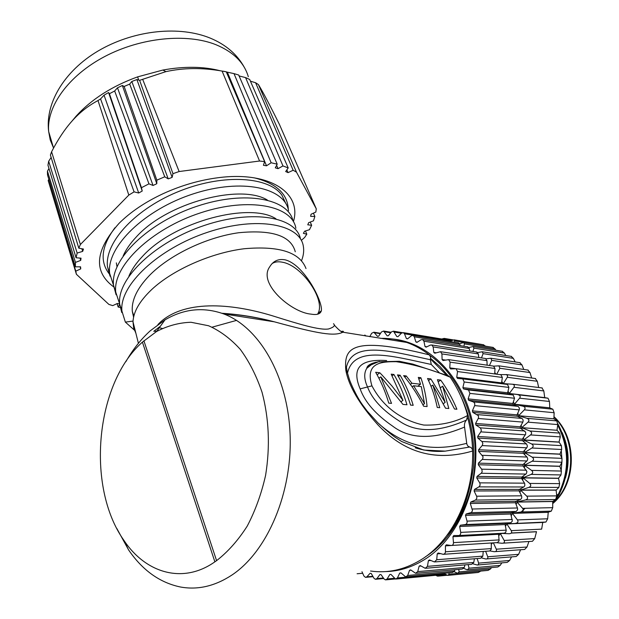 <?xml version="1.0" encoding="UTF-8"?>
<svg xmlns="http://www.w3.org/2000/svg" width="619" height="619" viewBox="0 0 619 619"><rect width="100%" height="100%" fill="white"/><g stroke="black" fill="none" stroke-linecap="round" stroke-linejoin="round"><path stroke-width="0.93" d="M557.433 424.557C569.457 448.21 569.635 471.693 557.974 495.007L558.864 494.999C570.679 471.299 570.331 447.545 557.804 423.729M561.131 471.059L561.866 462.37M561.866 458.331L561.278 450.647M567.159 468.134C568.497 456.992 567.252 446.26 563.422 435.946M556.729 496.972L557.974 495.007L556.574 494.233M554.353 500.361L552.674 502.466M525.051 508.3L521.198 511.967M558.864 494.999L552.69 503.471M496.144 542.654L501.908 543.25C504.176 543.227 504.934 542.298 504.183 540.457L534.723 538.584L536.518 531.682L511.271 533.013M500.609 533.346L509.189 533.756C511.487 533.547 512.184 532.518 511.263 530.653L541.648 529.137L542.755 522.459L545.935 522.034L506.899 523.852L505.444 526.235M515.65 523.287C517.925 522.885 518.521 521.755 517.438 519.914L547.683 518.784L548.233 512.223L551.305 511.124L521.144 511.967L512.47 513.267L511.271 515.774M521.144 511.967C523.372 511.364 523.867 510.164 522.622 508.361L552.736 507.65L552.697 501.398L555.638 499.533L525.593 499.935L517.066 501.955L516.13 504.531M525.593 499.935C527.767 499.146 528.146 497.885 526.738 496.144L556.744 495.881L556.117 490.14L558.88 487.416L528.936 487.362L520.633 490.07L519.96 492.639M528.936 487.362C531.025 486.387 531.288 485.079 529.732 483.431L559.646 483.632L558.524 478.239L560.992 474.928L531.125 474.394L523.101 477.76L522.699 480.251M531.125 474.394C533.114 473.264 533.253 471.926 531.559 470.386L561.402 471.059L559.8 466.339L561.936 462.231L532.123 461.217L524.455 465.194L524.293 467.554M532.123 461.217C533.996 459.932 534.019 458.586 532.193 457.178L561.99 458.339L559.971 454.091L561.704 449.495L531.93 448.001L524.672 452.528L524.719 454.702M531.93 448.001C533.679 446.585 533.578 445.247 531.636 443.985L561.402 445.626L559.027 442.036L560.311 436.89L530.545 434.925L523.751 439.939L523.968 441.881M523.009 406.219L552.813 409.213L523.078 406.242L514.428 404.222L549.765 407.82L514.474 404.331L514.876 405.313M517.979 394.775L548.001 398.218L509.298 393.491L544.766 397.63L509.36 393.599L509.731 394.303M473.063 563.847L477.342 565.046L478.464 564.489L478.619 563.128L509.638 560.474L511.557 556.891M509.638 560.474L507.216 562.385L477.744 564.969M478.619 563.128L477.164 558.547M481.853 557.99L485.76 558.988C487.478 559.05 488.136 558.315 487.749 556.783L485.613 551.258M483.578 551.405L483.191 551.722M487.749 556.783L518.606 554.338L520.61 549.749M489.946 550.925L494.171 551.699C496.159 551.722 496.871 550.887 496.314 549.2L493.343 542.832M492.678 542.871L491.3 544.31M496.314 549.2L527.009 547.018L528.905 541.509M504.183 540.457L500.361 533.679L498.759 535.783M536.449 531.775L511.17 533.106M501.7 533.609L500.431 533.586M511.263 530.653L506.837 523.96L542.755 522.459M507.301 523.163L506.899 523.852L542.817 522.359M517.438 519.914L512.416 513.383L548.186 512.331M512.911 512.3L512.47 513.267L548.233 512.223M522.622 508.361L517.027 502.079L552.659 501.514M517.499 500.701L517.066 501.955L552.697 501.398M526.738 496.144L520.594 490.194L556.117 490.14M521.005 488.53L520.633 490.07L556.148 490.024M529.732 483.431L523.086 477.891L558.508 478.363M523.372 475.957L523.101 477.76L558.524 478.239M531.559 470.386L524.448 465.326L559.8 466.339M524.572 463.151L524.455 465.194L559.808 466.215M532.193 457.178L524.672 452.659L559.978 454.214M524.587 450.292L524.672 452.528L559.971 454.091M531.636 443.985L523.759 440.07L559.042 442.159M523.442 437.563L523.751 439.939L559.027 442.036M521.159 425.129L522.049 429.261M521.755 427.675L529.895 430.986C531.93 432.085 532.154 433.401 530.545 434.925M529.895 430.986L559.653 433.091L556.999 430.267L521.724 427.659L556.999 430.267L557.773 424.58L528.007 422.158L521.724 427.659M517.786 413.159L519.008 417.013M518.637 415.713L527.001 418.343C529.121 419.264 529.454 420.541 528.007 422.158M527.001 418.343L556.775 420.905L553.897 418.815L518.606 415.705L553.897 418.815L554.137 412.726L524.339 409.855L518.606 415.705M523.078 406.242C525.206 406.993 525.624 408.2 524.339 409.855M552.813 409.213L549.811 407.929M549.765 407.82L549.463 401.468L519.62 398.187L514.428 404.222L513.375 401.793M518.413 394.86C520.277 395.487 520.68 396.601 519.62 398.187M547.838 398.164L544.766 397.63M544.705 397.53L543.815 390.937L513.909 387.285L509.298 393.491L508.013 391.177M501.785 381.428L503.533 383.95M503.309 383.618L512.764 384.252C514.381 384.778 514.768 385.792 513.909 387.285M538.685 387.509L537.292 381.273L507.309 377.281L503.324 383.594M499.533 374.588L506.497 374.642L507.603 375.764L507.309 377.281M531.659 378.008L529.98 372.561L499.897 368.274L496.717 374.209M494.782 372.646L496.067 374.124M493.722 366.162L498.883 365.844L499.897 368.274M523.767 369.458L521.979 364.908L491.788 360.366L489.443 365.512M486.062 358.796L490.852 358.231L491.788 360.366M515.132 361.937L513.399 358.378L483.099 353.635L481.497 357.906M477.698 352.551L482.24 351.778L483.099 353.635M505.808 355.515L504.353 353.031L473.93 348.126L472.939 351.46M468.807 347.507L473.148 346.539L473.93 348.126M495.881 350.246L494.952 348.899L464.405 343.878L463.894 346.222M459.546 343.7L463.708 342.555L464.405 343.878M485.428 346.153L454.64 340.922L454.454 342.222M450.028 341.154L454.029 339.831L454.64 340.922M444.728 339.491L444.21 338.392L441.734 338.995M468.173 564.605L469.032 568.18L500.222 565.364L501.831 562.857M463.778 568.435L467.36 569.828L469.032 568.18M500.222 565.364L497.808 567.019L468.25 569.743M458.71 569.387L459.128 571.894L490.48 568.962L491.517 567.6M454.16 571.724L457.619 573.279L459.128 571.894M490.48 568.962L488.112 570.385L458.431 573.202M448.899 572.854L449.023 574.254L480.684 571.089M444.334 573.681L447.676 575.399L449.023 574.254M480.537 571.26L478.239 572.459L448.411 575.33M435.737 575.299L437.656 576.181L438.84 574.989M396.315 579.02L442.593 574.633L444.535 573.264M406.435 576.831L452.489 572.521L454.439 571.182L454.965 569.728M416.378 573.225L462.207 569.07L464.265 567.484L464.954 564.884M426.027 568.242L471.624 564.311L473.775 562.454L474.402 558.771M435.258 561.905L480.615 558.268L482.843 556.141L483.215 551.428M443.931 554.276L489.799 550.972L491.285 549.192L491.3 542.956M451.878 545.447L497.436 542.6L499.1 540.844L498.612 534.267L499.239 533.416M458.849 535.536L504.183 533.16L505.615 532.479L506.226 530.468L505.135 524.579L505.862 523.349L511.108 522.591L512.331 521.036L510.768 514.025L511.387 512.702L516.292 511.379L517.561 509.847L517.561 508.276L515.441 502.736L515.937 501.336L520.703 499.378L521.747 497.986L521.685 496.113L519.078 490.867L519.442 489.405L524.007 486.828L524.842 485.613L524.688 483.439L521.631 478.557L521.863 477.056L526.359 473.674L526.931 471.624L523.055 465.983L523.156 464.459L527.14 460.753L527.759 459.035L527.195 457.271L523.349 453.301L523.303 451.769L526.924 447.583L527.396 446.113L526.676 444.125L522.498 440.674L522.32 439.173L525.663 434.267L525.663 432.116L520.533 428.286L520.223 426.816L522.993 421.825L523.117 419.984L522.134 418.545L517.476 416.278L517.035 414.862L519.333 409.577L519.387 408.037L518.188 406.451L513.383 404.811L512.826 403.472L514.544 398.265L513.159 394.999L508.315 394.017L507.642 392.771L508.888 387.417L507.472 384.438L462.501 378.805M502.187 383.78L501.583 382.89L502.334 377.458L500.91 374.774L500.237 374.681M494.72 373.938L494.991 368.498L493.567 366.108L492.925 366.015M487.122 365.179L486.952 360.637L485.559 358.525L484.94 358.424M478.781 357.496L478.332 353.936L476.39 352.002M469.79 350.965L469.233 348.451L467.376 346.787M460.226 345.626L459.785 344.234L458.029 342.818M450.199 341.526L448.458 340.11M364.846 335.011L365.937 336.086M369.798 336.69L371.648 333.285L373.83 332.21L377.497 336.334L378.65 336.202L381.513 331.916L383.602 331.049L387.115 335.784L388.283 335.8L391.502 331.861L393.483 331.18L396.787 336.512L397.947 336.69L401.499 333.138L403.348 332.635L404.462 333.78L406.397 338.547L407.55 338.879L411.403 335.769L413.097 335.428L414.312 336.813L415.844 341.881L416.966 342.377L421.09 339.746L422.622 339.545L423.914 341.193L425.021 346.524L426.104 347.166L430.453 345.069L431.799 344.984L433.153 346.911L433.811 352.435L434.84 353.225L440.511 351.7L441.92 353.913L442.098 359.569L443.057 360.513L448.643 359.639L450.083 362.154L449.781 367.872L450.655 368.947L456.095 368.723L457.542 371.547L456.745 377.265L457.526 378.464L462.749 378.874L464.188 382L462.888 387.641L463.569 388.949L468.513 389.97L469.914 393.398L468.126 398.891L468.691 400.3L473.605 402.01L474.727 403.364L474.758 405.306L472.382 410.877L472.823 412.362L478.355 415.651L478.549 417.887L475.578 423.458L475.895 425.005L480.429 428.023L481.327 430.004L480.986 431.598L477.675 436.472L477.845 438.066L482.1 441.687L482.82 443.452L482.348 445.332L478.619 449.758L478.649 451.367L483.083 456.737L482.681 458.965L478.402 463.128L478.294 464.737L481.83 469.434L482.178 471.686L481.435 473.071L477.017 476.413L476.769 478L479.88 483.145L480.104 485.11L479.16 486.712L474.479 489.428L474.1 490.975L476.738 496.5L476.87 498.163L475.717 499.943L470.835 502.009L470.316 503.487L472.521 510.667L471.407 512.47L466.122 513.994L465.488 515.387L467.036 521.121C467.33 522.978 466.741 524.131 465.256 524.572L460.42 525.214L459.669 526.506L460.714 532.386C460.846 534.259 460.157 535.311 458.648 535.551L453.804 535.528L452.946 536.704L453.479 542.646C453.448 544.519 452.682 545.471 451.166 545.494L446.369 544.821L445.425 545.865L445.432 552.117L444.929 553.525L443.359 554.361L438.229 552.984L437.207 553.889L436.728 559.731L434.445 561.967L429.493 559.924L428.402 560.675L427.443 566.362L425.238 568.312L420.27 565.58L419.14 566.168L417.717 571.631L415.604 573.295L410.699 569.89L409.53 570.323L407.673 575.492L405.685 576.9L400.895 572.846L399.704 573.109L397.444 577.937L395.587 579.09L390.976 574.424L389.777 574.517L387.154 578.958L385.444 579.887L384.097 578.989L381.056 574.641L379.873 574.571L376.932 578.572L375.377 579.299L373.915 578.192L371.261 573.511L370.092 573.287L366.874 576.823L365.481 577.365L363.933 576.041L361.983 571.739M383.3 338.794C422.661 336.744 462.703 372.321 473.21 425.369C483.988 478.286 461.333 537.841 423.187 560.365C411.171 567.53 398.713 571.275 385.823 571.585M401.042 572.985L399.704 573.109M411.093 570.184L409.53 570.323M421.021 566.014L419.14 566.168M430.816 560.489L428.402 560.675M440.596 553.641L437.207 553.889M451.22 545.501L445.425 545.865M498.612 534.267L452.946 536.704M505.135 524.579L459.669 526.506M460.42 525.214L505.862 523.349M510.768 514.025L465.488 515.387M466.122 513.994L511.387 512.702M515.441 502.736L470.316 503.487M470.835 502.009L515.937 501.336M519.078 490.867L474.1 490.975M474.479 489.428L519.442 489.405M521.631 478.557L476.769 478M477.017 476.413L521.863 477.056M523.055 465.983L478.294 464.737M478.402 463.128L523.156 464.459M523.349 453.301L478.649 451.367M478.619 449.758L523.303 451.769M522.498 440.674L477.845 438.066M477.675 436.472L522.32 439.173M520.533 428.286L475.895 425.005M475.578 423.458L520.223 426.816M517.476 416.278L472.823 412.362M472.382 410.877L517.035 414.862M513.383 404.811L468.691 400.3M468.126 398.891L512.826 403.472M508.315 394.017L463.569 388.949M462.888 387.641L507.642 392.771M456.745 377.265L501.583 382.89M449.781 367.872L455.398 368.63M442.098 359.569L445.394 360.041M433.811 352.435L436.155 352.784M425.021 346.524L426.855 346.802M415.844 341.881L417.361 342.121M406.397 338.547L407.704 338.755M375.338 362.324L376.267 362.448M425.346 556.852C454.207 538.553 474.502 498.612 475.23 456.482C475.934 414.335 457.24 374.472 429.779 355.298M461.178 397.065C471.221 418.645 475.284 442.09 473.38 467.407C469.233 497.73 460.428 520.401 446.964 535.435M430.685 358.432L439.846 366.409L448.164 375.795M430.576 359.097L446.655 375.246M467.709 417.856C470.633 428.48 472.282 439.459 472.63 450.771M370.549 571.02C387.401 573.434 403.82 569.929 419.821 560.505C451.584 541.873 473.852 496.887 472.645 451.011C473.171 476.769 467.685 500.09 456.188 520.981M439.095 372.499L431.257 364.459L430.375 359.724L430.607 357.024L429.323 354.873C349.046 334.933 344.226 349.356 345.781 369.992C348.613 385.885 359.353 404.199 378.008 424.944C397.143 445.084 426.901 464.42 472.645 451.011C472.452 448.775 471.461 447.452 469.674 447.042L467.902 446.129L466.842 444.156L464.56 427.064C464.134 424.201 464.792 421.864 466.54 420.038L467.647 415.511C463.701 401.166 457.882 388.392 450.191 377.188L448.365 375.872M429.323 354.873C422.173 349.364 414.629 345.224 406.698 342.439C398.102 339.46 389.421 338.106 380.654 338.384M125.827 361.736C132.791 349.58 140.923 339.282 150.224 330.825L164.987 319.884C183.936 308.719 203.504 306.73 223.691 313.918C258.912 327.01 287.634 375.423 290.071 433.873C292.625 492.267 267.601 551.297 231.97 575.012C215.002 586.154 197.84 590.155 180.5 587.013C159.849 582.711 142.548 570.354 128.597 549.935L116.798 528.44M214.878 561.828C182.992 584.398 145.744 573.217 123.877 540.333C85.608 486.232 95.721 383.037 142.416 342.129L156.537 331.536C167.664 325.733 179.162 322.646 191.016 322.267L208.564 325.749C220.016 330.794 230.585 338.663 240.28 349.356C249.233 361.542 256.49 375.88 262.069 392.353C269.056 418.846 270.232 446.508 265.597 475.346C261.427 493.776 255.307 510.698 247.221 526.111C238.191 540.263 227.985 551.777 216.58 560.644L214.878 561.828L142.416 342.129M156.808 331.157L153.791 331.297L160.391 326.221M222.236 313.376C240.141 314.638 257.519 317.446 274.372 321.818C319.822 334.252 334.02 336.163 342.431 332.426C344.048 331.343 343.661 331.01 341.278 331.42M333.494 323.714C335.513 325.501 333.881 327.25 328.588 328.96C319.721 330.5 298.211 323.861 275.091 316.618C235.119 303.991 186.907 298.822 160.816 321.71L157.93 324.542M306.003 268.553C299.836 252.273 279.262 245.666 244.281 248.73C211.118 252.8 172.84 269.729 151.64 289.599C139.608 301.066 133.402 311.814 133.008 321.841L133.642 327.838L135.878 333.231M311.086 314.135C316.998 315.172 320.425 314.034 321.377 310.723C322.932 301.468 304.006 264.499 285.235 259.864C278.418 258.595 273.234 260.932 269.683 266.874C257.519 283.525 291.673 312.641 311.086 314.135M270.542 321.215L270.929 320.967M268.971 320.503L268.383 320.882M133.58 317.191L132.304 311.311C131.445 300.269 137.116 288.361 149.334 275.579C169.645 254.711 206.963 237.1 238.717 232.736C272.221 229.479 291.069 235.831 295.271 251.778M236.543 320.387L212.116 327.172M162.302 328.449L158.433 327.567M128.884 276.182C131.677 269.551 136.281 262.882 142.687 256.181C174.597 221.053 250.215 201.964 275.935 218.77M123.189 255.833C125.974 249.589 130.292 243.352 136.149 237.108C167.099 202.413 240.559 183.634 267.307 199.999M116.333 262.882L117.006 266.688M133.046 321.075L125.355 322.104L135.29 330.91M288.539 210.592C284.709 187.867 242.269 177.924 193.492 193.793C144.66 209.446 106.313 246.749 109.64 273.358L113.556 285.374M295.867 228.218C292.346 205.934 249.612 196.656 200.649 212.812C151.609 228.659 112.526 265.961 115.738 292.083L119.66 304.014M301.554 260.63C303.558 255.5 304.146 250.664 303.318 246.107C300.022 224.357 257.489 215.698 207.969 232.156C158.402 248.412 119.026 285.367 121.92 311.063L125.355 322.104M288.292 209.508C287.642 193.894 276.329 183.348 254.37 177.862M114.948 227.738C101.191 246.362 99.473 261.953 109.772 274.519M109.648 273.374L107.466 266.688C104.541 241.867 136.474 207.798 180.833 190.613C225.13 173.281 269.551 177.042 281.954 195.31L285.839 203.55M107.466 266.657L110.05 276.198M293.019 220.96C288.562 198.908 245.581 190.002 197.128 206.212C148.591 222.12 110.298 259.168 113.525 285.274L116.101 294.768M300.463 238.911C296.369 217.308 253.604 208.905 204.533 225.386C155.423 241.665 116.743 278.426 119.668 304.146L121.773 312.564M114.159 287.224C93.129 272.02 94.73 250.765 118.956 223.459C130.477 211.953 145.272 201.995 163.346 193.577C181.352 185.398 199.62 180.106 218.159 177.715C270.054 170.821 302.165 193.29 293.406 221.617M121.842 307.798L118.144 307.024L119.707 304.525M119.668 304.084L117.355 303.472L112.728 305.624L108.882 304.409L76.408 274.287L75.773 271.168L80.741 268.886L80.555 266.804L75.356 266.828L75.448 262.402L80.725 260.39L81.035 258.169L76.052 257.752L77.158 253.063L82.683 251.376L83.48 249.055L78.822 248.18L80.393 244.505L128.814 195.078L134.075 191.867L138.71 193.012L142.215 191.039L141.449 187.704L148.955 183.843L153.048 185.468L156.8 183.719L156.824 180.16L164.747 176.802L168.229 178.868L172.144 177.374L172.956 173.668L179.131 171.533L259.562 161.017L264.63 161.636L263.408 165.281L266.526 165.807L271.153 162.758L277.204 164.174L275.293 167.834L278.047 168.662L282.96 165.931L288.214 167.935L285.684 171.54L288.036 172.639L293.135 170.256L296.493 172.159L316.278 208.827L315.845 212.054L311.071 214.236L310.614 216.341L314.87 216.457L313.477 220.821L308.641 222.678L307.775 224.813L311.651 225.293L309.454 229.703L304.618 231.212L303.364 233.355L306.815 234.191L304.618 237.503L301.314 240.381M306.823 234.183L305.43 230.957M311.651 225.293L310.243 222.066M314.87 216.457L313.423 213.16M316.278 208.827L279.587 124.775C269.892 105.145 262.843 91.751 258.425 84.579L296.493 172.159M293.135 170.256L255.601 82.737L258.425 84.579M286.852 169.877L288.036 172.639M255.601 82.737L250.424 81.182M282.96 165.931L245.573 77.592L249.674 79.464L288.214 167.935M276.616 165.296L278.047 168.662M245.573 77.592L239.089 75.936M271.153 162.758L234.013 73.622L238.694 75.023L277.204 164.174M234.013 73.622L227.343 72.168L266.526 165.807M227.343 72.168L226.322 71.912M223.149 71.193L226.275 71.812L264.63 161.636M259.562 161.017L222.089 71.069L226.275 71.812M222.089 71.069C202.266 67.579 183.534 67.773 165.907 71.642L142.664 79.317L179.131 171.533M142.664 79.317L139.631 80.346L136.9 79.557L172.144 177.374M172.956 173.668L139.631 80.346M136.9 79.557L131.801 81.484L168.229 178.868M131.801 81.484L129.696 84.099L164.747 176.802M129.696 84.099L124.148 86.459L122.361 85.492L156.8 183.719M156.824 180.16L124.148 86.459M122.361 85.492L117.494 87.813L153.048 185.468M117.494 87.813L114.654 90.978L148.955 183.843M114.654 90.978L109.424 93.74L108.588 92.525L142.215 191.039M141.449 187.704L109.424 93.74M108.588 92.525L104.046 95.187L138.71 193.012M104.046 95.187L100.572 98.916L134.083 191.859M100.572 98.916L98.011 100.549C88.122 105.795 79.41 112.681 71.881 121.231C64.631 129.394 57.869 139.577 51.594 151.794L80.393 244.505M128.814 195.078L98.011 100.549M78.814 248.188L50.402 155.044L51.594 151.794M81.87 248.753L82.683 251.376M51.129 157.435L48.677 161.265L77.158 253.063M76.052 257.752L47.957 165.172L48.677 161.265M80.029 258.084L80.725 260.39M48.971 168.5L47.446 171.154L75.448 262.402M75.356 266.828L47.508 174.883L47.446 171.154M80.114 266.804L80.741 268.886M48.831 179.255L48.181 180.539L75.773 271.168M76.408 274.287L48.181 180.539M117.076 303.604L118.144 307.024M220.194 70.759C203.318 66.403 184.214 66.171 162.874 70.048L137.619 76.872C111.853 86.234 91.326 99.365 76.036 116.248L72.129 120.937M272.004 263.64C274.728 261.814 278.225 261.35 282.496 262.239C301.971 265.512 325.803 299.743 317.988 313.469L317.593 314.204M347.042 371.137L346.447 367.144C352.675 339.955 391.974 351.546 430.375 359.724M347.491 373.156C353.967 344.481 393.846 356.536 431.257 364.459M466.54 420.038C438.43 432.495 415.937 432.782 399.069 420.897C382.612 410.382 372.096 399.077 367.531 386.983L360.142 388.871C352.776 371.292 356.095 358.517 386.612 360.544M466.718 443.366C440.581 449.812 410.32 451.808 378.797 423.721M360.142 388.871C364.839 402.01 375.71 414.459 392.756 426.205C410.281 439.505 434.221 439.792 464.56 427.064M467.647 415.511C455.011 422.351 440.395 425.532 423.783 425.06C408.06 421.903 385.397 411.534 371.949 385.861C364.591 362.107 382.202 361.658 396.152 361.682C413.183 364.196 431.195 369.365 450.191 377.188M380.793 376.832L402.938 404.4L406.977 404.764C403.673 393.73 399.317 383.633 393.893 374.472L391.2 374.147L402.977 400.331L392.036 386.078L381.644 374.619L379.818 372.777L375.656 372.274C381.087 381.606 385.459 391.889 388.763 403.131L391.541 403.379L380.793 376.832L378.913 378.217M410.544 405.081C407.24 394.094 402.876 384.028 397.46 374.897L400.114 375.215C405.53 384.322 409.894 394.357 413.198 405.321L410.544 405.081M403.634 375.64C411.387 384.995 418.065 395.201 423.659 406.257L427.095 406.567C426.081 395.967 423.992 386.349 420.843 377.706L418.297 377.404L420.533 384.237L411.929 383.262L406.257 375.957L403.634 375.64M442.662 386.186L454.501 409.02L456.907 409.236C452.543 398.675 447.135 388.956 440.682 380.089L437.432 379.702L445.185 402.389L430.87 378.913L427.551 378.511C431.838 387.231 435.072 396.887 437.254 407.472L439.753 407.697L432.828 385.064L445.548 408.215L448.821 408.509L442.662 386.186L440.736 387.548M371.949 385.861L367.531 386.983C364.073 379.323 363.825 373.102 366.773 368.328C366.866 366.618 368.777 363.492 378.348 361.798M448.937 376.081L412.726 364.073L399.317 361.287L378.402 361.782L371.23 364.815L366.781 368.328C369.125 365.071 373.389 362.788 379.555 361.488M377.087 374.805L379.818 372.777M401.089 401.685L402.977 400.331M392.137 375.756L393.893 374.472M398.381 376.484L400.114 375.215M404.772 377.033L406.257 375.957M410.389 384.376L411.929 383.262M417.763 386.217L420.533 384.237M418.908 379.099L420.843 377.706M412.107 386.821L413.585 385.753L421.322 386.612L424.518 403.665L422.916 404.795M413.585 385.753L424.518 403.665M431.017 386.349L432.828 385.064M428.534 380.577L430.87 378.913M443.428 403.603L445.185 402.389M438.36 381.737L440.682 380.089M469.674 447.042L445.285 451.127C435.637 451.963 425.64 450.864 415.279 447.823M347.36 372.599L349.302 379.114C350.323 382.519 356.559 396.663 362.394 404.671L367.067 410.954L377.722 422.684C385.505 429.741 391.278 434.577 395.046 437.2L401.692 441.533L423.767 450.052L445.254 451.127C435.621 451.994 425.74 450.934 415.612 447.932M483.191 344.706L485.311 346.013M492.755 347.367L494.952 348.899M502.11 351.259L504.353 353.031M511.147 356.366L513.399 358.378M519.743 362.641L521.979 364.908M527.798 370.038L529.98 372.561M535.195 378.488L537.292 381.273M541.911 387.889L543.815 390.937M548.001 398.218L549.463 401.468M552.844 409.229L554.137 412.726M556.775 420.905L557.773 424.58M559.653 433.091L560.311 436.89M561.402 445.626L561.704 449.495M561.99 458.339L561.936 462.231M561.402 471.059L560.992 474.928M559.646 483.632L558.88 487.416M556.744 495.881L555.638 499.533M552.736 507.65L551.305 511.124M547.683 518.784L545.935 522.034M534.723 538.584L532.448 541.277L503.069 543.173M527.009 547.018L524.657 549.448L495.277 551.614M518.606 554.338L516.2 556.512L486.797 558.903M565.495 477.938C569.859 462.231 568.729 447.073 562.098 432.464M524.657 465.473L524.417 467.709M522.923 476.282L522.15 479.385M451.444 340.373L444.744 339.266M438.848 575.26L445.757 574.602M357.101 573.751L362.68 573.271M366.874 576.823L372.831 576.289M376.932 578.572L383.393 577.976M387.154 578.958L394.295 578.285M397.444 577.937L444.411 573.534M407.673 575.492L454.439 571.182M417.717 571.631L464.265 567.484M427.443 566.362L473.775 562.454M436.728 559.731L482.843 556.141M445.448 551.8L491.339 548.596M453.479 542.646L499.154 539.9M460.714 532.386L506.18 530.15M510.59 522.738L465.256 524.572M467.036 521.121L512.315 519.465M516.037 511.472L470.889 512.694M472.367 509.011L517.461 507.975M520.455 499.494L475.462 500.075M476.615 496.198L521.562 495.819M523.767 486.983L478.92 486.874M479.725 482.859L524.541 483.168M525.941 474.077L481.203 473.272M481.652 469.171L526.359 470.192M526.939 460.969L482.286 459.445M482.379 455.313L527.001 457.046M526.746 447.816L482.155 445.579M481.884 441.479L526.46 443.924M525.376 434.809L480.816 431.869M480.189 427.845L524.742 430.986M522.854 422.104L478.301 418.49M477.326 414.591L521.887 418.405M519.225 409.871L474.649 405.607M473.349 401.901L517.941 406.343M514.544 398.265L469.914 393.398M468.312 389.916L512.958 394.945M508.888 387.417L464.188 382M502.334 377.458L457.542 371.547M494.991 368.498L450.083 362.154M486.952 360.637L441.92 353.913M478.332 353.936L433.153 346.911M469.233 348.451L423.914 341.193M459.785 344.234L414.312 336.813M450.098 341.293L404.462 333.78M401.398 333.239L394.481 332.101M390.744 332.782L384.484 331.761M380.345 333.672L374.565 332.743M143.902 340.798L216.58 560.644M160.994 322.398L160.816 321.71M248.32 76.717C244.196 62.62 233.363 51.934 215.822 44.653C186.752 33.055 141.016 37.419 104.688 56.553C68.314 75.673 46.402 106.607 48.669 131.561L50.232 139.94L53.42 147.701M345.781 369.992L347.352 372.615M553.959 417.082C576.335 437.981 576.235 482.456 553.386 502.667M447.088 575.275L438.322 576.111M366.154 577.303L373.056 576.684M376.058 579.237L383.772 578.517M386.155 579.817L395.146 578.966M468.513 389.97L513.159 394.999M462.749 378.874L507.472 384.438M456.095 368.723L500.91 374.774M448.643 359.639L493.567 366.108M440.511 351.7L485.559 358.525M431.799 344.984L476.986 352.095M422.622 339.545L467.956 346.88M413.097 335.428L458.594 342.903M403.348 332.635L448.999 340.202M393.483 331.18L402.28 332.635M383.602 331.049L391.154 332.287M373.83 332.21L380.592 333.301M123.877 540.333L128.597 549.935M156.537 331.536L164.987 319.884M406.698 342.439L342.137 332.086C340.411 331.281 337.842 328.999 334.43 325.223M221.95 313.276C239.522 314.375 257.001 317.222 274.372 321.818L223.691 313.918M133.008 321.841L138.408 343.305M133.859 316.023L132.304 311.311M115.738 292.06L113.525 285.266M121.92 311.078L119.676 304.169M53.544 148.103L48.669 131.561C44.831 101.315 66.736 68.252 101.261 49.18C135.925 30.006 179.672 25.611 210.243 38.115C225.974 44.669 237.425 54.58 244.59 67.842M137.619 76.872L138.702 80.091M162.874 70.048L165.907 71.642M317.988 313.469L321.377 310.723M452.799 339.823L444.21 338.392M483.71 344.791L454.029 339.831M493.258 347.452L463.708 342.555M502.589 351.337L473.148 346.539M511.604 356.436L482.24 351.778M520.184 362.711L490.852 358.231M528.216 370.1L498.883 365.844M535.597 378.542L506.218 374.549M542.221 387.951L512.764 384.252M553.974 416.688C577.604 438.004 576.97 483.741 552.697 503.618"/></g></svg>
